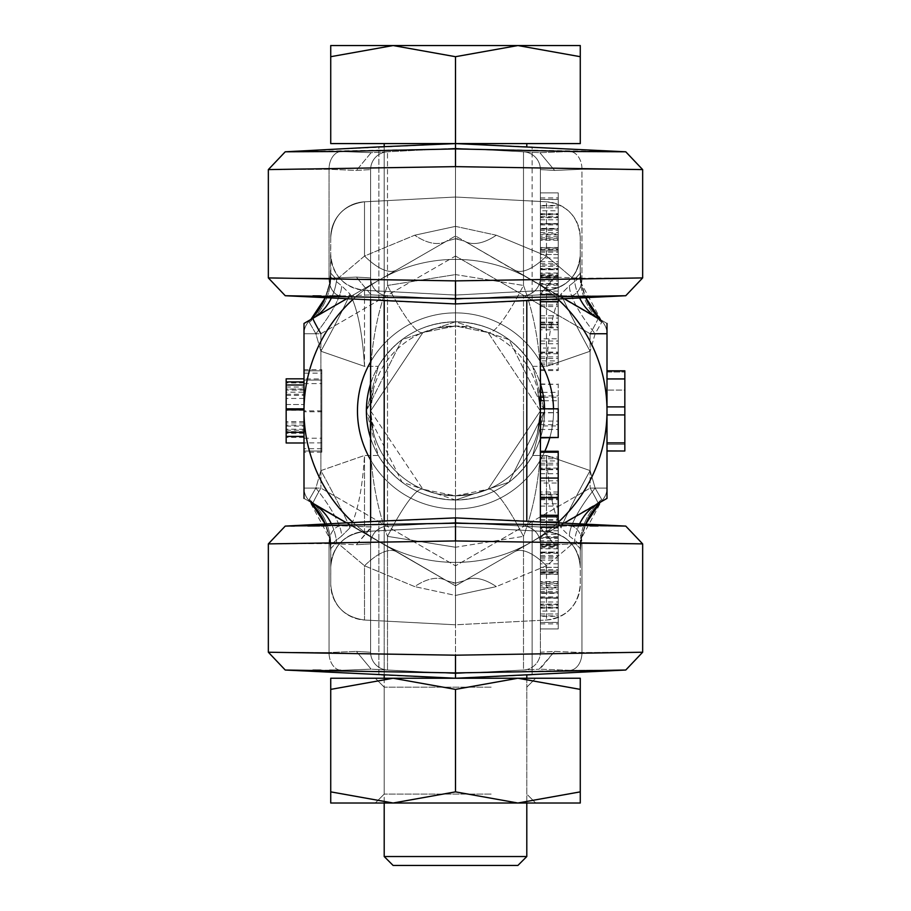 <?xml version="1.0" encoding="UTF-8"?>
<svg xmlns="http://www.w3.org/2000/svg" width="911" height="911" viewBox="0 0 911 911"><rect width="100%" height="100%" fill="white"/><g stroke="black" fill="none" stroke-linecap="round" stroke-linejoin="round"><path stroke-width="0.68" stroke-dasharray="4.55 3.42" d="M331.297 298.136A71.297 55.651 60 0 0 336.671 279.563L330.818 273.277A71.297 71.115 45.8 0 1 325.238 297.817L329.52 283.594L330.727 270.806L330.727 277.103A71.297 63.44 180 0 1 309.341 322.403A71.297 63.44 180 0 0 330.727 277.103L330.727 270.806A71.297 70.489 180 0 1 309.341 321.15A71.297 70.489 180 0 0 330.727 270.806L330.818 273.277A71.297 71.115 45.8 0 1 309.398 320.957L309.341 322.403L315.855 333.733L320.888 351.236L315.855 333.733L309.341 322.403L309.398 320.957A17.821 17.821 0 0 0 304.001 333.733L320.888 333.733L455.5 256.014L590.112 333.733L455.5 256.014L455.5 238.728L464.416 241.119L455.5 238.728L446.584 241.119A71.297 34.789 -120 0 1 414.676 235.22L364.514 256.048L336.671 279.563L330.818 273.277L330.727 254.693A35.643 35.643 0 0 0 364.514 290.29L364.514 366.347L378.316 366.347L364.514 366.347L320.888 351.236A71.297 3.268 118.8 0 0 349.972 294.025C357.59 308.772 362.43 332.879 364.514 366.347L364.514 290.29A35.643 35.643 0 0 1 330.727 254.693C332.561 275.452 343.823 287.318 364.514 290.29L455.5 295.05L364.514 290.29L455.5 295.05L455.5 321.788L455.5 256.014L320.888 333.733A17.821 0.809 60 0 1 312.906 318.292L446.584 241.119L455.5 238.728L455.5 226.372L414.676 235.22L455.5 226.372L455.5 238.728L446.584 241.119L455.5 238.728L455.5 321.788L508.976 339.621L544.619 410.907L532.684 366.347C514.886 337.674 489.161 322.813 455.5 321.788C421.918 322.767 396.183 337.628 378.316 366.347L366.381 410.907L402.024 339.621L455.5 321.788L455.5 295.05L364.514 290.29C343.868 287.375 332.606 275.498 330.727 254.693L330.727 237.395C332.561 216.624 343.823 204.759 364.514 201.798L455.5 197.027L455.5 226.372L496.324 235.22A71.297 34.789 120 0 1 464.416 241.119L455.5 238.728L464.416 241.119L601.602 320.957A17.821 17.821 0 0 1 606.999 333.733A17.821 17.821 0 0 0 598.094 318.292A17.821 0.809 -60 0 1 590.112 333.733A17.821 0.809 -60 0 0 598.094 318.292L464.416 241.119L598.094 318.292A17.821 17.821 0 0 1 606.999 333.733L606.999 488.091L595.145 488.091L601.659 499.422A71.297 63.44 -0 0 0 580.273 544.721L580.273 551.018A71.297 70.489 0 0 1 601.659 500.674A71.297 70.489 0 0 0 580.273 551.018L581.514 538.048L585.784 523.996A71.297 71.115 -134.2 0 0 580.182 548.547L574.329 542.261A71.297 55.651 -120 0 1 598.094 503.532L601.602 500.868L601.659 499.422A71.297 63.44 -0 0 0 580.273 544.721L580.273 567.132C578.439 546.361 567.177 534.495 546.486 531.534L455.5 526.763L546.486 531.534A35.643 35.643 0 0 1 580.273 567.132L580.273 584.429A35.643 35.643 0 0 1 546.486 620.027L455.5 624.798L364.514 620.027A35.643 35.643 0 0 1 330.727 584.429L330.727 567.132A35.643 35.643 0 0 1 364.514 531.534L455.5 526.763L364.514 531.534L455.5 526.763L546.486 531.534A35.643 35.643 0 0 1 580.273 567.132L580.273 584.429A35.643 35.643 0 0 1 546.486 620.027L455.5 624.798L364.514 620.027A35.643 35.643 0 0 1 330.727 584.429C332.606 605.246 343.868 617.111 364.514 620.027C343.868 617.111 332.606 605.246 330.727 584.429L330.818 548.547L336.671 542.261L364.514 565.765L414.676 586.604L455.5 595.452L455.5 624.798L364.514 620.027L364.514 565.765L336.671 542.261L330.818 548.547L330.727 551.018A71.297 70.489 0 0 0 309.341 500.674L309.341 499.422L315.855 488.091L320.888 470.588L364.514 455.466C362.407 488.956 357.567 513.064 349.972 527.799A71.297 3.268 61.2 0 0 320.888 470.588L364.514 455.466L378.316 455.466L366.381 410.907L402.024 482.204L455.5 500.025C421.918 499.057 396.183 484.196 378.316 455.466C396.114 484.151 421.839 499.012 455.5 500.025L508.976 482.204L544.619 410.907L532.684 455.466C514.886 484.151 489.161 499.012 455.5 500.025L455.5 526.763L546.486 531.534C567.132 534.45 578.394 546.315 580.273 567.132L580.273 544.721L569.409 536.089L561.028 527.799C553.41 513.052 548.57 488.934 546.486 455.466C548.57 488.945 553.41 513.052 561.028 527.799A71.297 3.268 -61.2 0 1 590.112 470.588L546.486 455.466L532.684 455.466L544.619 410.907L508.976 339.621L455.5 321.788L402.024 339.621L366.381 410.907L378.316 366.347C396.114 337.674 421.839 322.813 455.5 321.788C489.082 322.767 514.817 337.628 532.684 366.347L544.619 410.907L508.976 482.204L455.5 500.025C489.082 499.057 514.817 484.196 532.684 455.466L546.486 455.466L546.486 531.534L546.486 455.466L590.112 470.588A71.297 3.268 -61.2 0 0 561.028 527.799L569.409 536.089L580.273 544.721L580.273 584.429C578.439 605.2 567.177 617.066 546.486 620.027L455.5 624.798L364.514 620.027L364.514 565.765A71.297 25.929 120 0 1 396.433 551.747L446.584 580.706L455.5 583.097L464.416 580.706L598.094 503.532L464.416 580.706L455.5 583.097L446.584 580.706L312.906 503.532A17.821 0.809 120 0 1 320.888 488.091A17.821 0.809 120 0 0 312.906 503.532A17.821 17.821 0 0 1 304.001 488.091L304.001 333.733A17.821 17.821 0 0 1 312.906 318.292L446.584 241.119L312.906 318.292A17.821 17.821 0 0 0 304.001 333.733L304.001 488.091A17.821 17.821 0 0 0 312.906 503.532L396.433 551.747A71.297 25.929 120 0 0 364.514 565.765L414.676 586.604A71.297 34.789 -60 0 1 446.584 580.706L309.398 500.868A17.821 17.821 0 0 1 304.001 488.091L315.855 488.091A71.297 18.186 48 0 1 341.591 536.089L330.727 544.721L330.727 567.132A35.643 35.643 0 0 1 364.514 531.534L455.5 526.763L455.5 500.025L402.024 482.204L366.381 410.907L378.316 455.466L364.514 455.466L364.514 531.534L364.514 455.466C362.407 488.956 357.567 513.064 349.972 527.799L341.591 536.089A71.297 18.186 48 0 0 315.855 488.091L309.341 499.422L309.341 500.674A71.297 70.489 0 0 1 330.727 551.018L330.727 567.132C332.561 546.361 343.823 534.495 364.514 531.534C343.823 534.495 332.561 546.361 330.727 567.132L330.727 544.721A71.297 63.44 0 0 0 309.341 499.422A71.297 63.44 0 0 1 330.727 544.721L341.591 536.089L349.972 527.799A71.297 3.268 61.2 0 0 320.888 470.588L315.855 488.091L304.001 488.091L320.888 488.091L455.5 565.811L455.5 500.025L455.5 583.097L446.584 580.706L455.5 583.097L464.416 580.706A71.297 34.789 60 0 1 496.324 586.604L546.486 565.765L574.329 542.261L580.182 548.547L580.273 551.018L580.182 548.547A71.297 71.115 -134.2 0 1 601.602 500.868A17.821 17.821 0 0 0 606.999 488.091L606.999 333.733L606.999 488.091A17.821 17.821 0 0 1 598.094 503.532A17.821 0.809 -120 0 0 590.112 488.091A17.821 0.809 -120 0 1 598.094 503.532A17.821 17.821 0 0 0 606.999 488.091L606.999 333.733A17.821 17.821 0 0 0 601.602 320.957L601.659 322.403L595.145 333.733L590.112 351.236L595.145 333.733L601.659 322.403A71.297 63.44 180 0 1 580.273 277.103L580.273 254.693C578.439 275.452 567.177 287.318 546.486 290.29L455.5 295.05L546.486 290.29A35.643 35.643 0 0 0 580.273 254.693A35.643 35.643 0 0 1 546.486 290.29L455.5 295.05L546.486 290.29L546.486 366.347C548.593 332.868 553.433 308.761 561.028 294.025A71.297 3.268 -118.8 0 0 590.112 351.236A71.297 3.268 -118.8 0 1 561.028 294.025L569.409 285.724L580.273 277.103L580.273 270.806L580.182 273.277L574.329 279.563L546.486 256.048L496.324 235.22L455.5 226.372L455.5 197.027L546.486 201.798C567.132 204.713 578.394 216.579 580.273 237.395L580.273 270.806A71.297 70.489 180 0 0 601.659 321.15L601.602 320.957A71.297 71.115 -45.8 0 1 580.182 273.277L580.273 254.693C578.439 275.452 567.177 287.318 546.486 290.29L546.486 366.347L590.112 351.236L590.112 470.588L595.145 488.091A71.297 18.186 -48 0 0 569.409 536.089A71.297 18.186 -48 0 1 595.145 488.091L601.659 499.422L601.602 500.868L514.567 551.747A71.297 25.929 60 0 1 546.486 565.765L496.324 586.604L455.5 595.452L496.324 586.604A71.297 34.789 60 0 0 464.416 580.706L455.5 583.097L455.5 595.452L455.5 583.097L453.097 582.938L457.903 582.938L455.5 583.097L455.5 565.811L590.112 488.091L455.5 565.811L320.888 488.091L304.001 488.091A17.821 17.821 0 0 0 309.398 500.868A71.297 71.115 134.2 0 1 330.818 548.547A71.297 71.115 134.2 0 0 325.238 523.996L329.486 538.048L330.727 551.018L329.486 538.048L309.398 500.868L312.906 503.532A71.297 55.651 120 0 1 336.671 542.261A71.297 55.651 120 0 0 331.297 523.677M330.727 277.103L341.591 285.724L349.972 294.025A71.297 3.268 118.8 0 1 320.888 351.236L320.888 470.588L320.888 351.236L364.514 366.347C362.43 332.879 357.59 308.772 349.972 294.025L341.591 285.724L330.727 277.103M304.001 438.225L321.822 438.225L321.822 452.175L304.001 452.175L304.001 369.65L304.001 442.997L304.001 378.828L304.001 442.997L286.168 442.997L286.168 378.828L304.001 378.828M304.001 451.013L304.001 380.103L304.001 451.013L321.822 451.013L304.001 451.013M304.001 370.811L304.001 380.103L304.001 370.811L321.822 370.811L321.822 380.103L304.001 380.103L321.822 380.103L321.822 451.013L321.822 380.103L304.001 380.103L321.822 380.103L321.822 370.811L304.001 370.811M315.855 333.733A71.297 18.186 132 0 0 341.591 285.724A71.297 18.186 132 0 1 315.855 333.733L304.001 333.733L315.855 333.733M606.999 372.007L606.999 444.34L606.999 372.007L624.832 372.007L606.999 372.007M325.216 297.817L329.52 283.594L330.42 277.274L330.727 237.395A35.643 35.643 0 0 1 364.514 201.798L455.5 197.027L546.486 201.798A35.643 35.643 0 0 1 580.273 237.395L580.273 277.103L569.409 285.724A71.297 18.186 -132 0 0 595.145 333.733L606.999 333.733L595.145 333.733A71.297 18.186 48 0 1 569.409 285.724L561.028 294.025C553.433 308.761 548.593 332.868 546.486 366.347L590.112 351.236L590.112 470.588L595.145 488.091L606.999 488.091L590.112 488.091L606.999 488.091A17.821 17.821 0 0 1 601.602 500.868A71.297 71.115 -134.2 0 0 600.121 502.348L601.602 500.868L581.514 538.048L580.273 551.018L580.273 584.429C578.439 605.2 567.177 617.066 546.486 620.027L455.5 624.798L455.5 595.452L414.676 586.604A71.297 34.789 -60 0 1 446.584 580.706L312.906 503.532M580.273 277.103A71.297 63.44 180 0 0 601.659 322.403L601.659 321.15A71.297 70.489 180 0 1 580.273 270.806L581.491 283.708L601.602 320.957L598.094 318.292A71.297 55.651 -60 0 1 574.329 279.563L580.182 273.277A71.297 71.115 -45.8 0 0 585.762 297.817L581.491 283.708L580.273 270.806L580.273 277.103M321.822 448.69L304.001 448.69M321.822 452.175L321.822 411.806L304.001 411.806M321.822 411.806L321.822 369.65L304.001 369.65M321.822 369.65L321.822 373.134L304.001 373.134M321.822 373.134L321.822 383.599L304.001 383.599M321.822 383.599L321.822 378.942L304.001 378.942M321.822 378.942L321.822 410.861L304.001 410.861M321.822 410.861L321.822 442.883L304.001 442.883M321.822 442.883L321.822 438.225M310.879 319.465L309.398 320.957L310.879 319.465A71.297 71.115 45.8 0 1 309.398 320.957L312.906 318.292L309.398 320.957A17.821 17.821 0 0 0 304.001 333.733L320.888 333.733L320.888 488.091L320.888 333.733M396.433 270.077A71.297 25.929 -120 0 1 364.514 256.048L414.676 235.22A71.297 34.789 60 0 0 446.584 241.119L312.906 318.292A71.297 55.651 60 0 0 336.671 279.563L364.514 256.048L364.514 201.798L455.5 197.027L546.486 201.798A35.643 35.643 0 0 1 580.273 237.395C578.394 216.579 567.132 204.713 546.486 201.798L455.5 197.027L364.514 201.798L364.514 256.048A71.297 25.929 60 0 0 396.433 270.077M624.832 390.09L624.832 444.34L606.999 444.34L624.832 444.34L624.832 372.007L624.832 390.09L606.999 390.09L624.832 390.09M598.094 318.292L464.416 241.119A71.297 34.789 -60 0 0 496.324 235.22L546.486 256.048A71.297 25.929 -60 0 1 514.567 270.077A71.297 25.929 -60 0 0 546.486 256.048L574.329 279.563A71.297 55.651 120 0 0 579.703 298.136M330.727 237.395A35.643 35.643 0 0 1 364.514 201.798C343.823 204.759 332.561 216.624 330.727 237.395M606.999 370.891L606.999 451.013L606.999 370.811L624.832 370.891L624.832 451.013L606.999 451.013L606.999 410.907L606.999 442.997L624.832 442.883L624.832 450.922L624.832 410.907L624.832 442.883M579.703 523.677A71.297 55.651 -120 0 0 574.329 542.261L546.486 565.765A71.297 25.929 -120 0 0 514.567 551.747L598.094 503.532M304.001 392.197L304.001 436.415L304.001 385L304.001 392.197L286.168 392.197L286.168 385L286.168 389.111L304.001 389.111M304.001 409.825L304.001 437.439L304.001 409.825L286.168 409.825L286.168 387.05L304.001 387.05M606.999 442.883L606.999 450.922M286.168 408.663L286.168 436.415L286.168 381.914L286.168 408.663L304.001 408.663M304.001 425.107L286.168 425.107L286.168 408.971L304.001 408.971M286.168 408.971L286.168 392.197M304.001 431.62L286.168 431.62L286.168 422.932L304.001 422.932M286.168 395.397L304.001 395.397M304.001 429.218L286.168 429.218L286.168 408.788L304.001 408.788M286.168 429.218L286.168 404.541L304.001 404.541L286.168 404.541L286.168 414.323M304.001 398.449L286.168 398.449L286.168 387.05M304.001 433.329L286.168 433.329L286.168 409.825M304.001 421.611L286.168 421.611L286.168 433.329M304.001 437.439L286.168 437.439L286.168 421.611M304.001 410.303L286.168 410.303L286.168 437.439M304.001 389.02L286.168 389.02L286.168 410.303M304.001 382.939L286.168 382.939L286.168 389.02M286.168 398.449L286.168 382.939M600.121 319.465A71.297 71.115 -45.8 0 0 601.602 320.957L531.25 279.7A151.499 151.499 0 0 0 304.001 410.907A151.499 151.499 0 0 0 531.25 542.113A151.499 151.499 0 0 0 531.25 279.7L455.5 235.972L304.001 323.439L304.001 498.385L304.001 323.439L455.5 235.972L606.999 323.439L606.999 410.907L606.999 370.811L624.832 370.811L624.832 410.907L624.832 378.828L606.999 378.942M624.832 406.898L606.999 406.898M606.999 414.926L624.832 414.926M624.832 370.811L624.832 378.942M310.879 502.348A71.297 71.115 134.2 0 0 309.398 500.868L455.5 585.853L600.121 502.348M286.168 426.132L304.001 426.132L304.001 410.223L286.168 410.223L286.168 390.136L286.168 410.223L304.001 410.223L304.001 394.258L304.001 409.939L286.168 409.939M286.168 394.258L304.001 394.258M304.001 409.939L304.001 426.132M304.001 390.136L304.001 430.243L304.001 390.136L286.168 390.136M286.168 409.756L304.001 409.756M286.168 430.243L304.001 430.243M540.382 451.264L540.382 652.23A17.821 17.821 0 0 1 523.495 670.029L455.5 673.593L371.153 669.152L340.737 670.325L371.153 669.152L356.36 651.388L370.618 652.23A17.821 17.821 0 0 0 387.505 670.029A17.821 17.821 0 0 1 370.618 652.23L356.36 651.388L329.042 652.538L268.346 652.23L455.5 655.191L642.654 652.23L581.958 652.538L554.64 651.388L540.382 652.23L540.382 543.89L554.64 544.732L581.958 543.582L642.654 543.89L455.5 540.94L268.346 543.89L329.042 543.582L356.36 544.732L370.618 543.89A17.821 17.821 0 0 1 387.505 526.091L455.5 522.527L387.505 526.091A17.821 17.821 0 0 0 370.618 543.89L370.618 652.23A17.821 17.821 0 0 0 387.505 670.029L455.5 673.593L455.5 495.8L455.5 547.238L387.505 536.363L455.5 547.238L523.495 536.363L455.5 547.238L455.5 673.593L523.495 670.029A17.821 17.821 0 0 0 540.382 652.23L540.382 438.054A89.119 89.119 0 0 1 370.618 438.054A89.119 89.119 0 0 0 544.619 410.907A89.119 89.119 0 0 0 455.5 321.788A89.119 89.119 0 0 0 366.381 410.907A89.119 89.119 0 0 0 455.5 500.025A89.119 89.119 0 0 0 544.619 410.907A89.119 89.119 0 0 0 370.618 383.77A89.119 89.119 0 0 1 540.382 383.77L540.382 169.594A17.821 17.821 0 0 0 523.495 151.795L455.5 148.231L387.505 151.795A17.821 17.821 0 0 0 370.618 169.594A17.821 17.821 0 0 1 387.505 151.795L455.5 148.231L387.505 151.795A17.821 17.821 180 0 0 370.618 169.594L370.618 410.907L422.932 489.298L455.5 495.8L488.068 489.298L540.382 410.907A84.882 84.882 0 0 1 413.651 484.766A84.882 84.882 0 0 1 455.5 326.024A84.882 84.882 0 0 1 540.382 410.907L488.068 332.515L455.5 326.024L422.932 332.515L370.618 410.907C368.181 364.628 373.817 322.813 387.505 285.462A106.94 16.58 -112.6 0 0 422.932 332.515L455.5 326.024L488.068 332.515L540.382 410.907L540.382 408.811L540.382 437.895L540.382 410.907C542.819 457.197 537.183 499.012 523.495 536.363A106.94 16.58 67.4 0 0 488.068 489.298L455.5 495.8L422.932 489.298L370.618 410.907L370.618 652.23L370.618 169.594L370.618 277.923L356.36 277.092L329.042 278.242L268.346 277.923L455.5 280.884L642.654 277.923L581.958 278.242L554.64 277.092L540.382 277.923L540.382 169.594L554.64 170.437L581.958 169.275L642.654 169.594L455.5 166.633L268.346 169.594L329.042 169.275L356.36 170.437L370.618 169.594L356.36 170.437L329.042 169.275L268.346 169.594L268.346 277.923L329.042 278.242L356.36 277.092L370.618 277.923A17.821 17.821 0 0 0 387.505 295.722A17.821 17.821 0 0 1 370.618 277.923L370.618 169.594A17.821 17.821 0 0 1 387.505 151.795L371.153 152.661L356.36 170.437L371.153 152.661L340.737 151.499L285.245 151.795L455.5 148.903L455.5 143.585L330.727 143.585L580.273 143.585L455.5 143.585L455.5 56.698L517.881 45.55L580.273 56.698L517.881 45.55L455.5 56.698L393.119 45.55L455.5 56.698L393.119 45.55L330.727 56.698L393.119 45.55L330.727 45.55L330.727 56.698L330.727 45.55L517.881 45.55L393.119 45.55L330.727 56.698L330.727 45.55L580.273 45.55L580.273 56.698L517.881 45.55L455.5 56.698L455.5 143.585L330.727 143.585L330.727 56.698M553.512 408.811A98.035 98.035 0 0 1 553.535 410.907A98.035 98.035 0 0 0 455.5 312.883A98.035 98.035 0 0 0 357.465 410.907A98.035 98.035 0 0 0 455.5 508.942A98.035 98.035 0 0 0 553.535 410.907A98.035 98.035 0 0 1 455.5 508.942A98.035 98.035 0 0 1 357.465 410.907A98.035 98.035 0 0 1 455.5 312.883A98.035 98.035 0 0 1 553.535 410.907A98.035 98.035 0 0 0 455.5 312.883A98.035 98.035 0 0 0 357.465 410.907A98.035 98.035 0 0 0 455.5 508.942A98.035 98.035 0 0 0 553.535 410.907A98.035 98.035 0 0 1 549.743 437.895M624.832 451.013L606.999 451.013L606.999 410.907L606.999 498.385L455.5 585.853L304.001 498.385L304.001 410.907A151.499 151.499 0 0 0 531.25 542.113A151.499 151.499 0 0 0 531.25 279.7A151.499 151.499 0 0 0 304.001 410.907A151.499 151.499 0 0 1 531.25 279.7A151.499 151.499 0 0 1 531.25 542.113A151.499 151.499 0 0 1 304.001 410.907L304.001 323.439L455.5 235.972L606.999 323.439L606.999 498.385L455.5 585.853L304.001 498.385M491.143 687.156L384.203 687.156L491.143 687.156M455.5 689.388L393.119 678.24L330.727 689.388L330.727 791.864L393.119 803.012L455.5 791.864L455.5 689.388L517.881 678.24L580.273 689.388L580.273 791.864L580.273 678.24L517.881 678.24L580.273 678.24L580.273 689.388L580.273 678.24L393.119 678.24L517.881 678.24L580.273 689.388L517.881 678.24L455.5 689.388L517.881 678.24L330.727 678.24L393.119 678.24L330.727 689.388L330.727 791.864L330.727 678.24L330.727 689.388L393.119 678.24L455.5 689.388L455.5 791.864L393.119 803.012L330.727 791.864L330.727 803.012L330.727 791.864L393.119 803.012L455.5 791.864L517.881 803.012L580.273 791.864L517.881 803.012L580.273 803.012L330.727 803.012L517.881 803.012L455.5 791.864L455.5 689.388L393.119 678.24L375.298 678.24L535.702 678.24L415.393 678.24M491.143 794.096L384.203 794.096L491.143 794.096M415.393 803.012L535.702 803.012L415.393 803.012M580.273 791.864L580.273 803.012L517.881 803.012L580.273 791.864L580.273 803.012M544.596 408.811A89.119 89.119 0 0 1 455.5 500.025A89.119 89.119 0 0 1 366.381 410.907A89.119 89.119 0 0 1 455.5 321.788A89.119 89.119 0 0 1 540.439 437.895M544.846 451.264A98.035 98.035 0 0 1 370.618 459.941M564.558 298.933L455.5 235.972L346.442 298.933M346.442 522.891L455.5 585.853L564.558 522.891M353.069 299.286A151.499 151.499 0 0 1 558.215 299.537M558.215 522.288A151.499 151.499 0 0 1 353.069 522.538M370.618 361.872A98.035 98.035 0 0 1 540.382 361.872M393.119 678.24L330.727 678.24L330.727 689.388M455.5 791.864L517.881 803.012L330.727 803.012L330.727 791.864M486.69 865.45L393.119 865.45L486.69 865.45M491.143 856.534L384.203 856.534L491.143 856.534M419.857 143.585L526.797 143.585L419.857 143.585M580.273 143.585L580.273 56.698L580.273 143.585L455.5 143.585L455.5 56.698M580.273 45.55L517.881 45.55L580.273 45.55L580.273 56.698M517.881 865.45L393.119 865.45L384.203 856.534L526.797 856.534M291.087 526.068L455.5 523.21L455.5 517.881L378.862 521.194L455.5 517.881L532.138 521.194L455.5 517.881L455.5 522.527L455.5 299.286L387.505 295.722L455.5 299.286L523.495 295.722A17.821 17.821 0 0 0 540.382 277.923A17.821 17.821 0 0 1 523.495 295.722L539.847 294.857L554.64 277.092L581.958 278.242L642.654 277.923M340.737 670.325A17.821 12.629 90.5 0 1 329.042 652.538L329.042 543.582L329.042 652.538L356.36 651.388L371.153 669.152L387.505 670.029A17.821 17.821 0 0 1 370.618 652.23L370.618 521.616L370.618 543.89L356.36 544.732L371.153 526.968L340.737 525.795L371.882 526.911L356.36 544.732L329.042 543.582L268.346 543.89L268.346 652.23L329.042 652.538A17.821 12.629 90.5 0 0 340.737 670.325L285.234 670.029L455.5 678.24L455.5 673.593L539.118 669.209L455.5 673.593L455.5 678.24L378.862 674.937L378.862 521.194L378.862 674.937L455.5 678.24L532.138 674.937L532.138 521.194L532.138 674.937L455.5 678.24L455.5 672.922L574.955 670.291L625.777 670.029L570.263 670.325L539.927 669.164L570.263 670.325A17.821 12.629 -90.5 0 0 581.958 652.538L642.654 652.23M455.5 280.884L455.5 298.614L285.245 295.722L455.5 303.944L625.755 295.722L570.263 296.018L539.847 294.857L570.263 296.018L625.755 295.722L455.5 298.614L455.5 303.944L532.138 300.63L455.5 303.944L378.862 300.63L378.862 146.887L455.5 143.585L378.862 146.887L378.862 300.63L455.5 303.944L455.5 299.286L539.118 294.913L455.5 299.286L371.153 294.857L455.5 299.286L455.5 522.527L387.505 526.091A17.821 17.821 0 0 0 370.618 543.89A17.821 17.821 0 0 1 387.505 526.091L455.5 522.527L523.495 526.091A17.821 17.821 0 0 1 540.382 543.89L540.382 300.197M570.571 151.499L539.847 152.661L455.5 148.231L455.5 326.024L455.5 274.587L523.495 285.462L455.5 274.587L387.505 285.462L455.5 274.587L455.5 148.231L371.153 152.661L340.737 151.499A17.821 12.629 89.5 0 0 329.042 169.275L329.042 278.242L329.042 169.275A17.821 12.629 89.5 0 1 340.737 151.499L285.234 151.795L455.5 143.585L532.138 146.887L455.5 143.585L455.5 148.231L523.495 151.795A17.821 17.821 0 0 1 540.382 169.594L540.382 277.923A17.821 17.821 0 0 1 523.495 295.722A17.821 17.821 0 0 0 540.382 277.923L554.64 277.092L539.847 294.857L523.495 295.722L523.495 410.907L523.495 295.722A17.821 17.821 0 0 0 540.382 277.923M532.138 300.63L532.138 146.887L532.138 300.63M540.382 540.838L540.382 589.166L540.382 540.838L558.215 540.838L558.215 520.067L558.215 524.895L540.382 524.895M540.382 589.166L558.215 589.166L558.215 542.557L558.215 546.224L540.382 546.224M540.382 589.121L558.215 589.121L558.215 608.172L558.215 593.368L540.382 593.368L540.382 608.172L540.382 552.066L540.382 593.368M558.215 589.121L558.215 591.364L540.382 591.364M540.382 583.962L558.215 583.962L558.215 582.22L540.382 582.22M540.382 572.37L558.215 572.37L558.215 604.084L540.382 604.084M540.382 301.757L540.382 169.594A17.821 17.821 0 0 0 523.495 151.795L523.495 285.462A106.94 16.58 -67.4 0 1 488.068 332.515A106.94 16.58 112.6 0 0 523.495 285.462C537.183 322.813 542.819 364.628 540.382 410.907L540.382 437.895L540.382 410.907A84.882 84.882 0 0 0 413.651 337.059A84.882 84.882 0 0 0 370.618 410.907L422.932 332.515A106.94 16.58 67.4 0 1 387.505 285.462C373.817 322.813 368.181 364.628 370.618 410.907A84.882 84.882 0 0 0 455.5 495.8A84.882 84.882 0 0 0 540.382 410.907L488.068 489.298A106.94 16.58 -112.6 0 1 523.495 536.363C537.183 499 542.819 457.185 540.382 410.907C542.819 364.628 537.183 322.813 523.495 285.462L523.495 151.795A17.821 17.821 0 0 1 540.382 169.594A17.821 17.821 0 0 0 523.495 151.795L539.847 152.661L554.64 170.437L540.382 169.594A17.821 17.821 0 0 0 523.495 151.795L455.5 148.231L455.5 143.585L621.348 151.773M387.505 536.363A106.94 16.58 112.6 0 1 422.932 489.298A106.94 16.58 -67.4 0 0 387.505 536.363C373.817 499 368.181 457.185 370.618 410.907C368.181 457.197 373.817 499.012 387.505 536.363L387.505 670.029L455.5 673.593L371.882 669.209L387.505 670.029L387.505 536.363M558.215 284.266L558.215 283.492L540.382 283.492L540.382 277.217L540.382 284.266L558.215 284.266L558.215 277.957L540.382 277.957L540.382 277.217L558.215 277.217L558.215 284.266L558.215 254.522L558.215 294.344L558.215 284.266L540.382 284.266L540.382 254.522L540.382 265.021L558.215 265.021M540.382 295.221L558.215 295.221L558.215 299.935L540.382 299.935L540.382 343.754L540.382 293.786L540.382 299.935L540.382 299.275L558.215 299.275L558.215 296.929L540.382 296.929M540.382 348.082L540.382 370.561L540.382 348.082L558.215 348.082L558.215 327.858L540.382 327.858M540.382 397.185L540.382 413.013L540.382 397.185M540.382 294.458L558.215 294.458L540.382 294.481L540.382 299.195L558.215 299.195L558.215 287.603L540.382 287.603M558.215 287.603L558.215 254.465L540.382 254.465L540.382 249.694L558.215 249.694L558.215 294.458L558.215 275.589L540.382 275.589M540.382 233.968L540.382 266.342L540.382 224.038L540.382 233.968L558.215 233.968L558.215 224.038L540.382 224.038M540.382 210.76L540.382 252.165L540.382 205.476L540.382 210.76L558.215 210.76L558.215 205.476L540.382 205.476M540.382 234.662L540.382 192.893L540.382 247.701L540.382 192.893L540.382 234.662L558.215 234.662L558.215 192.893L540.382 192.893L558.215 192.893L558.215 234.662M455.5 166.633L455.5 148.903L625.755 151.795M620.505 151.773L577.38 151.545M540.382 602.023L558.215 602.023L558.215 622.361L540.382 622.361M540.382 607.125L558.215 607.125L558.215 622.361M558.215 607.125L558.215 604.084M558.215 572.37L558.215 552.134L540.382 552.134M540.382 552.772L558.215 552.772L558.215 552.134M558.215 552.772L558.215 582.22M558.215 583.962L558.215 597.935L540.382 597.935M540.382 596.887L558.215 596.887L558.215 597.935M558.215 596.887L558.215 591.364M558.215 585.579L540.382 585.579M558.215 571.003L540.382 571.003M558.215 593.368L558.215 602.023M558.215 277.957L558.215 277.217L558.215 277.957M540.382 306.551L558.215 306.551L558.215 324.088L540.382 324.088M540.382 318.053L558.215 318.053L558.215 306.551M540.382 322.904L558.215 322.904L558.215 324.669L558.215 318.053M540.382 305.014L558.215 305.014L558.215 322.904M558.215 305.014L558.215 299.275M540.382 302.065L558.215 302.065L558.215 295.221M540.382 326.981L558.215 326.981L558.215 302.065M540.382 322.084L558.215 322.084L558.215 326.981M540.382 315.741L558.215 315.741L558.215 322.084M540.382 324.885L558.215 324.885L558.215 315.741M540.382 341.01L558.215 341.01L558.215 324.885M540.382 343.754L558.215 343.754L558.215 341.01M558.215 324.088L558.215 343.754M540.382 352.09L558.215 352.09M540.382 352.91L558.215 352.91L558.215 348.082M540.382 356.918L558.215 356.918L558.215 352.91M540.382 363.068L558.215 363.068L558.215 356.918M540.382 364.707L558.215 364.707L558.215 363.068M540.382 358.57L558.215 358.57L558.215 364.707M540.382 370.561L558.215 370.561L558.215 358.57M540.382 369.615L558.215 369.615L558.215 370.561M558.215 327.858L558.215 369.615M540.382 543.89A17.821 17.821 0 0 0 523.495 526.091A17.821 17.821 0 0 1 540.382 543.89L540.382 652.23A17.821 17.821 0 0 1 523.495 670.029A17.821 17.821 0 0 0 540.382 652.23L554.64 651.388L581.958 652.538L581.958 543.582L554.64 544.732L540.382 543.89L540.382 544.607L540.382 537.558L540.382 544.607L558.215 544.607L558.215 537.558L558.215 543.856L540.382 543.856A17.821 17.821 0 0 0 523.495 526.091L539.118 526.911L523.495 526.091L523.495 410.907L523.495 526.091A17.821 17.821 0 0 1 540.382 543.89L540.382 521.616L540.382 522.538L540.382 521.889L545.404 521.889M542.671 392.356L558.215 392.356L558.215 395.886L540.382 395.886M543.56 397.185L558.215 397.185L558.215 392.356M544.038 400.715L558.215 400.715L558.215 397.185M540.382 412.603L558.215 412.603L558.215 400.715M540.382 413.013L558.215 412.603M540.382 384.34L558.215 384.34L558.215 413.013M540.439 383.93L558.215 384.34M558.215 395.886L558.215 383.93M540.382 261.73L558.215 261.73M540.382 216.545L558.215 216.545L558.215 233.968M540.382 229.139L558.215 229.139M540.382 266.342L558.215 266.342L558.215 224.038M540.382 263.678L558.215 263.678L558.215 266.342M558.215 216.545L558.215 263.678M540.382 199.361L558.215 199.361L558.215 210.76M540.382 205.932L558.215 205.932M540.382 252.165L558.215 252.165L558.215 205.476M540.382 250.889L558.215 250.889L558.215 252.165M558.215 199.361L558.215 250.889M540.382 192.893L558.215 192.893L558.215 247.701L558.215 192.893L540.382 192.893M540.382 247.701L558.215 247.701L558.215 207.856L558.215 247.701L558.215 207.856L558.215 247.701L540.382 247.701M540.382 207.856L558.215 207.856L540.382 207.856M558.215 581.617L540.382 581.617M540.382 527.606L558.215 527.606L558.215 544.744L540.382 544.698L558.215 544.744L558.215 573.019L540.382 573.019M558.215 573.019L558.215 546.224M558.215 527.606L558.215 546.714L540.382 546.714M558.215 546.714L558.215 524.895M540.382 547.83L558.215 547.83L558.215 540.838M558.215 547.83L558.215 589.166M340.737 296.018L371.073 294.868L340.737 296.018A17.821 12.629 90.5 0 1 329.042 278.242A17.821 12.629 90.5 0 0 340.737 296.018L312.94 295.847M371.153 294.857L356.36 277.092L371.153 294.857M371.882 294.913L387.505 295.722A17.821 17.821 0 0 1 370.618 277.923A17.821 17.821 0 0 0 387.505 295.722A17.821 17.821 0 0 1 370.618 277.923A17.821 17.821 0 0 0 387.505 295.722L387.505 526.091A17.821 17.821 0 0 0 370.618 543.89A17.821 17.821 0 0 1 387.505 526.091L387.505 295.722L371.882 294.913M558.215 360.904L558.215 338.801L558.215 360.904L540.382 360.904L540.382 338.801L558.215 338.801M325.99 525.898L340.737 525.795A17.821 12.629 89.5 0 0 329.042 543.582A17.821 12.629 89.5 0 1 340.737 525.795L285.245 526.091L455.5 517.881L455.5 522.527L539.847 526.968L554.64 544.732L539.847 526.968L455.5 522.527L523.495 526.091M455.5 540.94L455.5 523.21L625.755 526.091L570.263 525.795L539.847 526.968L570.263 525.795A17.821 12.629 -89.5 0 1 581.958 543.582L581.958 652.538A17.821 12.629 -90.5 0 1 570.263 670.325L625.755 670.029M539.118 669.209L554.64 651.388L539.927 669.164L539.118 669.209M312.94 670.154L455.5 672.922L455.5 655.191M321.389 525.932L319.681 525.932M307.838 526L294.469 526.057M558.215 353.741L540.382 353.741M540.382 338.801L540.382 360.904M558.215 257.972L540.382 257.972M558.215 291.076L540.382 291.076L540.382 294.344L540.382 284.266M540.382 265.021L540.382 291.076M455.5 303.944L455.5 299.286L523.495 295.722M455.5 678.24L625.777 670.029M455.5 517.881L625.755 526.091L598.06 525.977M540.382 273.983L558.215 273.983L558.215 301.643M540.382 232.658L558.215 232.658L558.215 279.267L558.215 248.805L540.382 248.805M540.382 232.692L558.215 232.692L558.215 213.652L558.215 228.456L540.382 228.456L540.382 213.652L540.382 269.758L540.382 228.456M558.215 232.692L558.215 230.46L540.382 230.46M540.382 237.862L558.215 237.862L558.215 239.604L540.382 239.604M540.382 249.455L558.215 249.455L558.215 217.74L540.382 217.74M558.215 537.558L558.215 538.333L540.382 538.333L540.382 537.558L558.215 537.558L558.215 567.302L558.215 527.48L558.215 537.558L540.382 537.558L540.382 567.302L540.382 556.803L558.215 556.803M540.382 503.772L540.382 515.273L540.382 497.155L540.382 503.772L558.215 503.772L558.215 515.273L558.215 503.772M540.382 497.736L540.382 521.889M558.215 534.222L558.215 567.359L540.382 567.359L540.382 522.618L558.215 522.618L558.215 534.222L540.382 534.222L540.382 572.119L558.215 572.119L558.215 527.367L540.382 527.344L540.382 534.222M540.382 587.857L540.382 555.482L540.382 597.787L540.382 587.857L558.215 587.857L558.215 597.787L540.382 597.787M540.382 611.065L540.382 569.66L540.382 616.348L540.382 611.065L558.215 611.065L558.215 616.348L540.382 616.348M540.382 587.162L540.382 628.932L540.382 574.124L540.382 628.932L540.382 587.162L558.215 587.162L558.215 628.932L540.382 628.932L558.215 628.932L558.215 587.162M329.668 670.245L320.968 670.2M540.382 219.802L558.215 219.802L558.215 199.463L540.382 199.463M540.382 214.7L558.215 214.7L558.215 199.463M558.215 214.7L558.215 217.74M558.215 249.455L558.215 269.69L540.382 269.69M540.382 269.052L558.215 269.052L558.215 269.69M558.215 269.052L558.215 239.604M558.215 237.862L558.215 223.89L540.382 223.89M540.382 224.937L558.215 224.937L558.215 223.89M558.215 224.937L558.215 230.46M558.215 236.245L540.382 236.245M558.215 250.821L540.382 250.821M558.215 228.456L558.215 219.802M558.215 543.856L558.215 544.607L558.215 543.856M540.382 498.909L558.215 498.909M540.382 526.604L558.215 526.604L558.215 522.55M540.382 519.76L558.215 519.76L558.215 526.604M540.382 494.844L558.215 494.844L558.215 519.76M540.382 499.729L558.215 499.729L558.215 494.844M540.382 506.083L558.215 506.083L558.215 499.729M540.382 496.928L558.215 496.928L558.215 506.083M540.382 480.814L558.215 480.814L558.215 496.928M540.382 469.723L558.215 469.723L558.215 493.967L558.215 480.814M558.215 493.967L540.382 493.967M540.382 473.731L558.215 473.731L558.215 469.723M540.382 468.903L558.215 468.903L558.215 473.731M540.382 464.906L558.215 464.906L558.215 468.903M540.382 458.757L558.215 458.757L558.215 464.906M540.382 457.106L558.215 457.106L558.215 458.757M540.382 463.255L558.215 463.255L558.215 457.106M558.215 451.264L558.215 463.255M642.654 169.594L581.958 169.275L554.64 170.437L539.847 152.661L570.263 151.499A17.821 12.629 -89.5 0 1 581.958 169.275L581.958 278.242L581.958 169.275A17.821 12.629 -89.5 0 0 570.263 151.499L625.777 151.795M540.382 429.468L558.215 429.468L558.215 425.927L540.382 425.927M540.382 424.64L558.215 424.64L558.215 429.468M540.382 421.11L558.215 421.11L558.215 424.64M540.382 409.221L558.215 409.221L558.215 421.11M558.215 425.927L558.215 437.895M540.382 527.367L558.215 527.367M540.382 560.094L558.215 560.094M540.382 605.28L558.215 605.28L558.215 587.857M540.382 592.685L558.215 592.685M540.382 555.482L558.215 555.482L558.215 597.787M540.382 558.136L558.215 558.136L558.215 555.482M558.215 605.28L558.215 558.136M540.382 622.464L558.215 622.464L558.215 611.065M540.382 615.882L558.215 615.882M540.382 569.66L558.215 569.66L558.215 616.348M540.382 570.935L558.215 570.935L558.215 569.66M558.215 622.464L558.215 570.935M540.382 628.932L558.215 628.932L558.215 574.124L558.215 628.932L540.382 628.932M540.382 574.124L558.215 574.124L558.215 613.968L558.215 574.124L558.215 613.968L558.215 574.124L540.382 574.124M540.382 613.968L558.215 613.968L540.382 613.968M558.215 240.208L540.382 240.208M558.215 248.805L558.215 275.589M540.382 294.219L558.215 294.481M558.215 294.219L558.215 275.111L540.382 275.111M558.215 275.111L558.215 296.929M558.215 273.983L558.215 232.658M625.755 526.091L642.654 543.89L581.958 543.582A17.821 12.629 -89.5 0 0 570.263 525.795M558.215 460.909L558.215 483.024L558.215 460.909L540.382 460.909L540.382 483.024L558.215 483.024M581.332 525.875L590.032 525.932M329.668 295.95L320.968 295.893M558.215 468.083L540.382 468.083M540.382 483.024L540.382 460.909M558.215 563.841L540.382 563.841M558.215 530.749L540.382 530.749L540.382 527.48L540.382 537.558M540.382 556.803L540.382 530.749M590.112 333.733L590.112 488.091L590.112 333.733L606.999 333.733M532.684 366.347L546.486 366.347L532.684 366.347M546.486 256.048L546.486 201.798L546.486 256.048M546.486 565.765L546.486 620.027L546.486 565.765M558.215 548.786L540.382 548.786M558.215 583.587L540.382 583.587M387.505 285.462L387.505 151.795L387.505 285.462M523.495 536.363L523.495 670.029A17.821 17.821 0 0 0 540.382 652.23A17.821 17.821 0 0 1 523.495 670.029L523.495 536.363M558.215 574.351L540.382 574.351M558.215 592.822L540.382 592.822M558.215 598.242L540.382 598.242M558.215 604.414L540.382 604.414M558.215 607.694L540.382 607.694M558.215 553.353L540.382 553.353M558.215 542.592L540.382 542.592M540.382 520.181L558.215 520.181M570.263 296.018A17.821 12.629 -90.5 0 0 581.958 278.242A17.821 12.629 -90.5 0 1 570.263 296.018M540.382 280.987L558.215 280.987M558.215 273.038L540.382 273.038M558.215 238.238L540.382 238.238M370.618 543.89A17.821 17.821 0 0 1 387.505 526.091M370.618 277.923A17.821 17.821 0 0 0 387.505 295.722M558.215 247.473L540.382 247.473M558.215 229.003L540.382 229.003M558.215 223.582L540.382 223.582M558.215 217.41L540.382 217.41M558.215 214.119L540.382 214.119M558.215 268.46L540.382 268.46M558.215 279.233L540.382 279.233M558.215 277.126L540.382 277.126M540.382 277.069L558.215 277.069M455.5 238.728L457.903 238.887L455.5 238.728M606.999 442.997L624.832 442.997L606.999 442.997M606.999 378.828L624.832 378.828L606.999 378.828M526.797 687.156L535.702 678.24L526.797 687.156L526.797 794.096L535.702 803.012L526.797 794.096L526.797 687.156M384.203 794.096L375.298 803.012L384.203 794.096L384.203 687.156L384.203 794.096M384.203 687.156L375.298 678.24L384.203 687.156M384.203 143.585L384.203 856.534M526.797 300.824L526.797 521.001M526.797 678.24L526.797 803.012L526.797 678.24M384.203 146.694L384.203 300.824M384.203 521.001L384.203 675.119M384.203 678.24L384.203 803.012M370.618 410.907L373.521 388.895L370.618 410.907L373.521 432.93L370.618 410.907M455.5 326.024L438.92 327.664L455.5 326.024L472.08 327.664L455.5 326.024M537.479 388.895L540.382 410.907L537.479 432.93L540.382 410.907L537.479 388.895M455.5 495.8L472.08 494.161L455.5 495.8L438.92 494.161L455.5 495.8M540.382 623.898L558.215 623.898M540.382 552.066L558.215 552.066M540.382 598.037L558.215 598.037M540.382 608.172L558.215 608.172M558.215 285.234L540.382 285.234M558.215 276.272L540.382 276.272M558.215 324.669L540.382 324.669M558.215 293.786L540.382 293.786M558.215 329.805L540.382 329.805M540.382 542.557L558.215 542.557M540.382 527.15L558.215 527.15M540.382 520.067L558.215 520.067M268.346 277.923L285.245 295.722M558.215 254.522L540.382 254.522M558.215 294.344L540.382 294.344M540.382 197.926L558.215 197.926M540.382 269.758L558.215 269.758M540.382 223.787L558.215 223.787M540.382 213.652L558.215 213.652M558.215 536.59L540.382 536.59M558.215 545.552L540.382 545.552M558.215 497.155L540.382 497.155M558.215 522.538L540.382 522.538M558.215 528.038L540.382 528.038M558.215 492.02L540.382 492.02M540.382 279.267L558.215 279.267M540.382 294.674L558.215 294.674M558.215 567.302L540.382 567.302M558.215 527.48L540.382 527.48"/><path stroke-width="1.37" d="M286.168 422.932L286.168 442.997L304.001 442.997L304.001 452.175M606.999 442.883L624.832 442.883L624.832 451.013L606.999 450.922M331.297 298.136A71.297 55.651 60 0 1 312.906 318.292A17.821 0.809 60 0 0 320.888 333.733M304.001 378.828L286.168 378.828L286.168 381.914L304.001 381.914M286.168 381.914L286.168 385L304.001 385M286.168 385L286.168 408.868L304.001 408.868M286.168 408.868L286.168 432.304L304.001 432.304M286.168 436.415L304.001 436.415M286.168 389.111L286.168 408.788M286.168 414.323L286.168 425.107M310.879 319.465A71.297 71.115 45.8 0 0 325.238 297.817L310.879 319.465L325.216 297.817M600.121 319.465L585.784 297.817A71.297 71.115 -45.8 0 0 600.121 319.465L564.558 298.933M598.094 318.292A71.297 55.651 120 0 1 579.703 298.136M606.999 378.942L624.832 378.942L624.832 442.883M606.999 370.891L624.832 370.891L624.832 378.942M606.999 414.926L624.832 414.926M606.999 406.898L624.832 406.898M598.094 503.532A71.297 55.651 -120 0 0 579.703 523.677M331.297 523.677A71.297 55.651 120 0 0 312.906 503.532M310.879 502.348L325.216 523.996A71.297 71.115 134.2 0 0 310.879 502.348L346.442 522.891M600.121 502.348A71.297 71.115 -134.2 0 0 585.762 523.996L600.121 502.348L606.999 498.385L606.999 451.013L624.832 451.013M366.381 410.907A89.119 89.119 0 0 0 370.618 438.054A89.119 89.119 0 0 1 370.618 383.77A89.119 89.119 0 0 0 366.381 410.907M624.832 370.811L606.999 370.811L606.999 323.439L606.999 410.907A151.499 151.499 0 0 1 558.215 522.288M455.5 791.864L393.119 803.012L580.273 803.012L580.273 689.388L580.273 791.864L517.881 803.012L455.5 791.864L455.5 689.388L517.881 678.24L580.273 678.24L580.273 689.388L517.881 678.24L393.119 678.24L455.5 689.388M540.439 437.895A89.119 89.119 0 0 1 540.382 438.054L540.382 451.264L558.215 451.264L558.215 452.209L540.382 452.209M549.743 437.895A98.035 98.035 0 0 1 544.846 451.264M370.618 459.941A98.035 98.035 0 0 1 370.618 361.872M346.442 298.933L304.001 323.439L304.001 498.385M564.558 522.891L606.999 498.385L606.999 410.907A151.499 151.499 0 0 0 558.215 299.537M558.215 301.757L540.382 301.757L540.382 383.77A89.119 89.119 0 0 1 544.596 408.811M353.069 522.538A151.499 151.499 0 0 1 353.069 299.286M540.382 361.872A98.035 98.035 0 0 1 553.512 408.811M393.119 678.24L330.727 689.388L330.727 678.24L415.393 678.24M330.727 791.864L330.727 803.012L393.119 803.012L330.727 791.864L330.727 689.388M580.273 803.012L580.273 791.864M384.203 856.534L393.119 865.45L517.881 865.45L526.797 856.534L526.797 803.012L526.797 856.534L384.203 856.534L384.203 803.012M580.273 56.698L580.273 143.585L580.273 45.55L517.881 45.55L580.273 56.698L580.273 45.55M330.727 56.698L393.119 45.55L330.727 45.55L330.727 143.585L580.273 143.585M455.5 166.633L642.654 169.594L642.654 277.923L455.5 280.884L268.346 277.923L268.346 169.594L455.5 166.633L455.5 148.903L336.057 151.533L285.234 151.795L268.346 169.594L285.234 151.795L378.862 146.887L455.5 143.585L455.5 148.903L574.955 151.533L625.777 151.795L455.5 143.585L455.5 56.698L517.881 45.55L393.119 45.55L455.5 56.698M621.348 151.773L620.505 151.773M577.38 151.545L570.571 151.499M540.382 392.356L542.671 392.356M540.382 397.185L543.56 397.185M540.382 400.715L544.038 400.715M325.99 525.898L321.389 525.932M319.681 525.932L307.838 526M294.469 526.057L291.087 526.068M370.618 521.616L370.618 300.197L370.618 521.616M540.382 300.197L540.382 521.616M540.382 521.889L540.382 497.736L558.215 497.736L558.215 452.209M340.737 670.325L329.668 670.245M320.968 670.2L312.94 670.154M285.245 670.029L455.5 672.922L455.5 678.24L285.234 670.029L268.346 652.23L285.234 670.029M625.777 670.029L642.654 652.23L455.5 655.191L455.5 672.922L625.755 670.029L455.5 678.24M540.382 515.273L558.215 515.273L558.215 497.736M540.382 516.81L558.215 516.81L558.215 515.273M545.404 521.889L558.215 522.071M558.215 522.55L558.215 516.81M540.382 478.07L558.215 478.07M540.382 408.811L558.215 408.811L558.215 437.485L540.382 437.485M540.382 437.895L558.215 437.485M540.382 301.643L558.215 301.643L558.215 299.264M455.5 655.191L268.346 652.23L268.346 543.89L455.5 540.94L642.654 543.89L642.654 652.23L642.654 543.89L625.755 526.091L455.5 523.21L455.5 540.94M625.755 526.091L455.5 517.881L378.862 521.194L285.245 526.091L268.346 543.89L285.245 526.091L455.5 523.21L455.5 517.881M570.263 525.795L581.332 525.875M590.032 525.932L598.06 525.977M340.737 296.018L329.668 295.95M320.968 295.893L312.94 295.847M285.245 295.722L455.5 298.614L455.5 303.944L285.245 295.722L268.346 277.923M455.5 303.944L625.755 295.722L642.654 277.923L625.755 295.722L455.5 298.614L455.5 280.884M606.999 333.733L590.112 333.733M526.797 143.585L526.797 146.694L526.797 143.585M526.797 675.119L526.797 678.24L526.797 675.119M517.881 865.45L526.797 856.534M526.797 300.824L526.797 521.001M384.203 143.585L384.203 146.694M384.203 300.824L384.203 521.001M384.203 675.119L384.203 678.24M625.777 151.795L642.654 169.594L625.755 151.795M642.654 169.594L642.654 277.923M642.654 652.23L625.755 670.029"/></g></svg>

